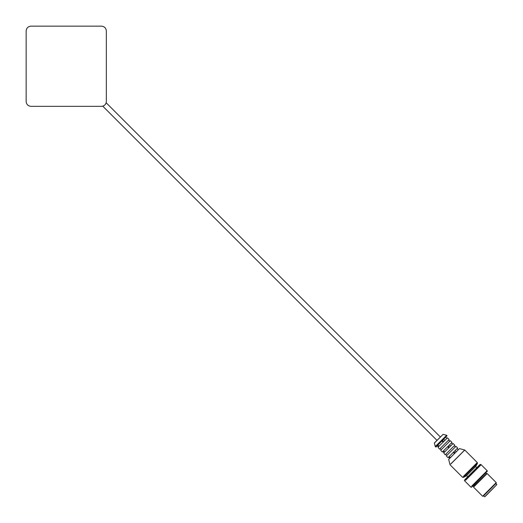 <?xml version="1.0" encoding="UTF-8"?>
<svg xmlns="http://www.w3.org/2000/svg" width="523" height="523" viewBox="0 0 523 523"><rect width="100%" height="100%" fill="white"/><g stroke="black" fill="none" stroke-linecap="round" stroke-linejoin="round"><path stroke-width="0.78" d="M465.483 478.996L479.754 464.731L480.304 464.365L480.885 464.731M485.436 496.242L496.85 484.605L485.22 496.229M483.84 495.569L496.229 483.187L496.229 482.618L483.304 495.543M474.23 486.468L487.155 473.544L496.229 482.618M474.204 485.926L486.586 473.544L487.155 473.544M472.334 486.665L487.351 471.19L472.008 486.54M471.753 486.338L487.155 470.713L471.537 486.325M465.529 480.317L481.14 464.699L487.155 470.713M465.516 480.101L481.14 464.699M465.32 479.846L480.663 464.502M465.169 479.499L480.304 464.365M467.026 475.185L475.642 466.568L476.78 467.706M454.448 453.519L453.31 452.382M453.892 451.8L455.03 452.938M455.088 450.61L456.226 451.741M467.706 476.78L466.568 475.642L463.509 477.414L462.541 477.283L450.042 464.784L448.642 459.325L459.482 448.597L464.784 450.042L477.283 462.541L477.414 463.509L475.642 466.568M449.237 456.461L450.368 457.599M448.78 447.845L447.642 446.714M448.224 446.132L449.362 447.263M449.42 444.936L450.551 446.073M445.197 454.833L443.72 452.905L453.134 443.491L454.833 445.197L445.681 454.35M443.563 450.793L444.7 451.924M449.754 458.213L448.623 457.076M446.328 455.964L448.028 457.671L457.671 448.028L455.964 446.328L446.812 455.481M444.086 452.539L442.948 451.408M440.66 450.296L442.36 451.996L451.996 442.36L450.296 440.66L441.144 449.813M443.105 442.177L441.974 441.046M442.556 440.464L443.687 441.595M443.752 439.268L444.883 440.399M439.523 449.165L438.045 447.237L447.459 437.823L449.165 439.523L440.013 448.675M437.895 445.125L439.026 446.256M438.418 446.871L437.28 445.733M434.776 442.68L443.125 434.338L434.378 442.968L435.26 446.57L435.953 447.067L447.067 435.724L436.3 446.492M106.339 101.527C106.032 104.43 104.43 106.032 101.527 106.339C104.43 106.032 106.032 104.43 106.339 101.527C106.032 104.43 104.43 106.032 101.527 106.339L30.962 106.339C28.059 106.032 26.457 104.43 26.15 101.527C26.457 104.43 28.059 106.032 30.962 106.339C28.059 106.032 26.457 104.43 26.15 101.527L26.15 30.962C26.457 28.059 28.059 26.457 30.962 26.15C28.059 26.457 26.457 28.059 26.15 30.962C26.457 28.059 28.059 26.457 30.962 26.15L101.527 26.15C104.43 26.457 106.032 28.059 106.339 30.962C106.032 28.059 104.43 26.457 101.527 26.15C104.43 26.457 106.032 28.059 106.339 30.962L106.339 101.527M464.208 476.708L477.414 463.509M463.286 476.538L477.283 462.541M450.787 464.045L464.784 450.042M450.748 463.973L464.712 450.002M449.146 458.933L459.482 448.597M435.875 446.067L446.642 435.299L447.067 435.724M435.829 446.001L446.642 435.299M106.176 102.776L440.373 436.973M436.973 440.373L102.776 106.176M483.579 495.83L484.828 496.85M495.83 483.579L496.85 484.605M473.544 486.586L473.544 487.155L482.618 496.229L483.187 496.229M473.119 485.88L473.688 486.442M485.88 473.119L486.442 473.688M470.968 487.129L471.53 487.469M464.699 480.918L470.935 487.155M464.731 479.754L464.365 480.304L464.731 480.885M458.233 449.728L457.102 448.597M452.565 444.06L451.434 442.929M448.597 457.102L449.728 458.233M442.929 451.434L444.06 452.565M446.897 438.392L445.759 437.254M437.254 445.759L438.392 446.897M445.759 454.265L446.897 455.402M454.265 445.759L455.402 446.897M440.091 448.597L441.222 449.728M448.597 440.091L449.728 441.222M443.125 434.338L446.57 435.26"/></g></svg>
